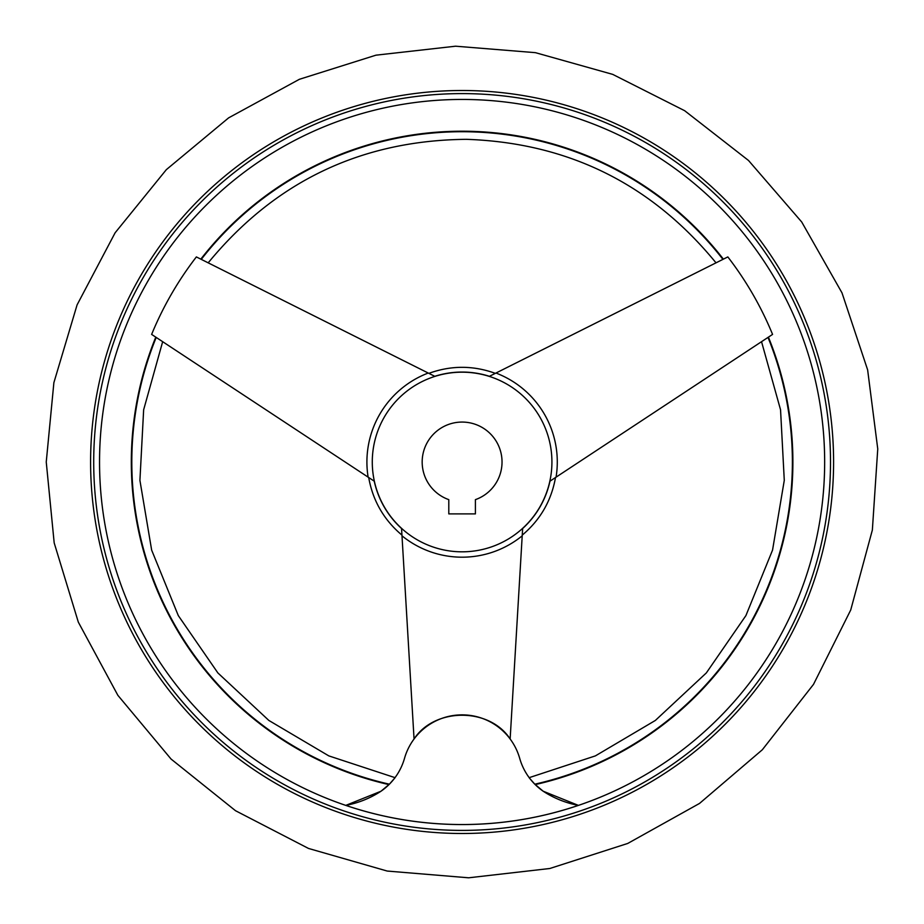 <?xml version="1.0" encoding="UTF-8"?>
<svg xmlns="http://www.w3.org/2000/svg" width="924" height="924" viewBox="0 0 924 924"><rect width="100%" height="100%" fill="white"/><g stroke="black" fill="none" stroke-linecap="round" stroke-linejoin="round"><path stroke-width="1.39" d="M90.598 462A371.506 371.506 0 0 0 647.851 783.725A371.506 371.506 0 0 0 647.851 140.275A371.506 371.506 0 0 0 90.598 462M448.798 513.894L475.41 513.894L475.41 499.641A39.917 39.917 0 0 0 494.201 438.253A39.917 39.917 0 0 0 430.007 438.253A39.917 39.917 0 0 0 448.798 499.641L448.798 513.894M727.835 256.918L489.431 376.311A89.94 89.94 0 0 0 434.765 376.311L196.373 256.918A335.666 335.666 0 0 0 151.628 334.407L374.232 481.173A89.94 89.94 0 0 0 401.559 528.516L414.056 738.981C434.603 707.391 489.477 707.264 510.14 738.981L522.638 528.516A89.94 89.94 0 0 0 549.976 481.173L772.568 334.407A335.666 335.666 0 0 0 727.835 256.918L723.388 259.147A330.78 330.78 0 0 0 200.82 259.147L196.373 256.918M722.938 259.378A330.295 330.295 0 0 0 201.27 259.378L200.82 259.147M767.578 337.699L767.994 337.422A330.295 330.295 0 0 1 534.8 784.187L543.185 791.221L578.401 805.381A362.543 362.543 0 0 1 345.795 805.381L381.011 791.221L389.397 784.187C396.754 775.779 396.893 775.64 389.812 783.771M535.215 784.603A330.78 330.78 0 0 0 768.421 337.144L772.568 334.407M93.705 462A368.399 368.399 0 0 0 646.303 781.046A368.399 368.399 0 0 0 646.303 142.954A368.399 368.399 0 0 0 93.705 462M99.538 462A362.566 362.566 0 0 0 643.381 775.987A362.566 362.566 0 0 0 643.381 148.013A362.566 362.566 0 0 0 99.538 462M578.401 805.381A97.216 97.216 0 0 1 543.185 791.221A59.887 59.887 0 0 1 519.704 758.361A59.887 59.887 0 0 0 404.504 758.361A59.887 59.887 0 0 1 381.011 791.221A97.216 97.216 0 0 1 345.795 805.381M372.28 462A89.824 89.824 0 0 0 507.01 539.789A89.824 89.824 0 0 0 507.01 384.211A89.824 89.824 0 0 0 372.28 462M388.992 784.603A330.78 330.78 0 0 1 155.786 337.144L156.202 337.422A330.295 330.295 0 0 0 389.397 784.187M533.402 782.732L530.896 779.844M534.395 783.771C527.315 775.64 527.442 775.779 534.8 784.187M556.075 477.142A95.195 95.195 0 0 0 495.969 373.042M401.998 535.816A95.195 95.195 0 0 0 522.21 535.816M428.228 373.042A95.195 95.195 0 0 0 368.122 477.142M46.246 462L53.881 382.663L77.085 304.885L115.119 232.79L166.355 169.635L228.621 117.868L299.376 79.302L375.952 55.174L455.567 46.2L535.435 52.668L612.727 74.382L684.661 110.707L748.521 160.487L801.72 222.003L841.995 292.862L867.636 369.889L877.754 448.937L872.36 530.018L850.727 609.99L813.49 684.395L762.335 749.757L699.537 803.418L627.754 843.439L549.803 868.502L468.63 877.8L387.214 871.055L308.512 848.451L235.505 810.706L171.055 759.043L117.868 695.322L78.321 622.129L54.181 542.873L46.246 462M716.019 262.843C651.466 184.026 568.283 142.85 466.47 139.328C361.157 140.321 275.063 181.485 208.189 262.843M529.198 777.65L595.379 755.89L655.359 720.443L706.329 672.938L745.911 615.592L772.545 550.103L784.28 480.376L780.549 409.782L761.538 341.684M395.01 777.65L328.817 755.89L268.849 720.443L217.879 672.938L178.297 615.592L151.652 550.103L139.917 480.376L143.647 409.782L162.67 341.684M495.356 373.354C473.192 365.315 451.016 365.315 428.852 373.354M368.699 477.523C372.834 500.739 383.922 519.935 401.952 535.123M555.509 477.523C551.374 500.739 540.286 519.935 522.245 535.123"/></g></svg>
